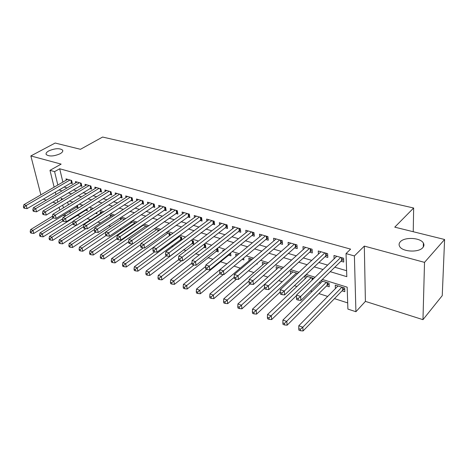 <?xml version="1.0" encoding="UTF-8"?>
<svg xmlns="http://www.w3.org/2000/svg" width="468" height="468" viewBox="0 0 468 468"><rect width="100%" height="100%" fill="white"/><g stroke="black" fill="none" stroke-linecap="round" stroke-linejoin="round"><path stroke-width="0.7" d="M60.079 153.767C53.791 156.411 49.175 156.669 46.233 154.545C45.659 153.387 46.537 152.159 48.853 150.866C55.107 148.262 59.693 148.017 62.613 150.134C63.186 151.258 62.338 152.469 60.079 153.767M422.82 247.613C418.72 252.802 402.281 251.895 399.631 246.42C398.724 244.805 398.952 243.261 400.304 241.792C404.545 236.749 420.603 237.604 423.394 243.103C424.271 244.653 424.084 246.162 422.82 247.613M65.35 216.14L63.057 215.385M43.29 199.14L46.385 200.123M52.773 202.147L56.037 203.182M54.13 187.171L49.982 170.34L61.138 164.116L30.853 155.932L55.171 143.032L80.467 149.298L102.603 137.048L413.654 208.008L394.758 227.15L444.6 239.493L442.248 295.641L422.973 319.662L424.523 262.367L364.32 246.092L354.399 255.943L355.92 311.723L347.899 309.085L347.162 287.171L322.306 279.46M364.32 246.092L365.403 301.386L422.973 319.662M365.403 301.386L355.92 311.723M77.314 215.403L80.572 216.462M87.13 218.579L90.605 219.708M97.765 222.025L100.579 222.932M108.652 225.547L110.776 226.237M119.814 229.162L121.2 229.612M131.245 232.859L131.877 233.064M171.762 245.975L173.049 246.39M183.52 249.777L185.989 250.579M195.571 253.679L199.274 254.879M207.915 257.675L212.922 259.295M220.568 261.77L226.945 263.835M234.035 266.128L240.277 268.146M248.496 270.808L253.89 272.551M263.367 275.623L267.871 277.079M278.659 280.572L282.222 281.724M294.401 285.667L296.958 286.492M310.606 290.909L312.103 291.394M318.86 293.582L327.676 296.431M334.462 298.631L347.695 302.913M30.853 155.932L40.874 194.846M444.6 239.493L424.523 262.367M70.686 183.093L72.335 183.567L71.616 180.49L65.994 178.881L66.286 180.121M80.174 185.831L81.853 186.317L81.151 183.21L75.406 181.572L75.699 182.853M89.862 188.633L91.582 189.13L90.897 186.001L85.024 184.322L85.322 185.65M99.772 191.5L101.527 192.009L100.86 188.844L94.852 187.13L95.15 188.51M109.904 194.431L111.7 194.951L111.045 191.757L104.902 190.002L105.206 191.43M120.264 197.426L122.101 197.958L121.464 194.735L115.181 192.939L115.485 194.425M130.859 200.491L132.737 201.029L132.116 197.783L125.693 195.946L125.997 197.484M141.705 203.621L143.623 204.177L143.027 200.901L136.451 199.023L136.75 200.62M152.802 206.833L154.768 207.4L154.188 204.089L147.461 202.164L147.759 203.832M164.163 210.114L166.181 210.699L165.619 207.359L158.728 205.388L159.026 207.119M175.798 213.484L177.863 214.081L177.325 210.705L170.27 208.687L170.563 210.495M187.715 216.93L189.832 217.538L189.318 214.133L182.087 212.068L182.38 213.952M199.93 220.457L202.094 221.083L201.609 217.643L194.202 215.526L194.489 217.497M212.443 224.078L214.666 224.722L214.209 221.247L206.61 219.077L206.897 221.136M225.278 227.787L227.559 228.448L227.126 224.938L219.334 222.715L219.615 224.874M238.44 231.596L240.774 232.268L240.376 228.729L232.385 226.442L232.654 228.712M251.942 235.498L254.34 236.188L253.972 232.614L245.77 230.268L246.033 232.654M265.801 239.505L268.263 240.213L267.924 236.603L259.512 234.199L259.758 236.709M280.028 243.617L282.555 244.349L282.257 240.698L273.61 238.23L273.844 240.874M294.635 247.841L297.233 248.59L296.969 244.904L288.095 242.365L288.311 245.168M309.646 252.182L312.314 252.954L312.092 249.228L302.966 246.618L303.165 249.584M325.067 256.639L327.811 257.435L327.629 253.668L318.258 250.988L318.427 254.136M342.05 290.821L344.805 291.687L344.676 288.054L335.246 285.117L335.398 288.592M326.535 285.936L329.22 286.779L329.045 283.187L321.042 280.695M256.505 263.899L257.219 264.122L257.143 263.349M242.102 259.366L243.904 259.933L243.688 258.032M228.682 255.142L230.923 255.85L230.56 252.931M216.07 251.176L218.252 251.86L217.813 248.531L217.316 248.373M203.761 247.303L205.891 247.976L205.429 244.67L204.036 244.237M191.745 243.524L193.828 244.179L193.337 240.903L191.102 240.207M180.016 239.832L181.297 240.236M106.131 216.579L106.786 216.783L106.669 216.228M95.501 213.232L96.964 213.695L96.695 212.472M85.691 210.15L87.352 210.67L86.937 208.827M67.655 202.082L68.316 204.855M69.831 211.197L70.282 213.08M319.948 281.765L320.048 283.59M313.788 278.431L304.955 275.681M304.908 275.722L305.107 278.741M297.736 273.429L290.33 271.124L290.552 274.032M282.14 268.574L276.132 266.701L276.377 269.451M266.976 263.847L262.302 262.39L262.56 264.999M252.234 259.254L248.818 258.19L249.087 260.67M237.89 254.785L235.673 254.095L235.948 256.388M223.932 250.439L222.856 250.099L222.99 251.187M181.935 239.756L181.537 237.229L178.495 236.281M170.264 235.158L170.007 233.637L166.198 232.45M158.851 230.718L158.746 230.127L154.212 228.717M147.449 226.606L142.518 225.073M141.471 225.792L141.576 226.354M135.796 222.979L131.104 221.516M130.73 221.768L130.97 222.984M124.424 219.434L120.282 218.146L120.598 219.691M113.326 215.976L110.138 214.982L110.448 216.479M102.492 212.601L100.21 211.893L100.526 213.332M91.909 209.301L90.499 208.868L90.763 210.027M81.567 206.084L80.999 205.902L81.104 206.37M77.378 205.294L77.94 207.71L76.313 207.195M330.244 271.686L346.811 276.676L346.033 253.586L350.614 249.122L59.693 168.767L62.876 182.099M64.046 186.984L67.012 187.972M73.406 189.862L76.67 190.827M83.099 192.734L86.545 193.752M93.009 195.665L96.642 196.741M103.147 198.666L106.967 199.795M113.513 201.731L117.538 202.925M124.119 204.873L128.355 206.125M134.977 208.084L139.429 209.401M146.086 211.372L150.766 212.759M157.47 214.742L162.384 216.198M169.124 218.193L174.289 219.72M181.063 221.727L186.486 223.33M193.302 225.348L198.994 227.033M205.85 229.063L211.823 230.829M218.714 232.871L224.985 234.725M231.917 236.773L238.493 238.721M245.46 240.786L252.357 242.828M259.36 244.899L266.596 247.04M273.64 249.122L281.227 251.369M288.306 253.463L296.262 255.82M303.375 257.926L311.717 260.395M318.866 262.507L327.618 265.099M334.801 267.222L346.607 270.72M340.926 261.226L343.746 262.039L343.611 258.237L333.971 255.481L334.117 258.833M413.232 231.724L413.654 208.008M49.982 170.34L54.586 171.633L57.839 185.018M59.693 168.767L54.586 171.633M346.033 253.586L354.399 255.943M59.769 210.062L59.079 207.277M57.81 202.123L57.172 199.526M55.932 194.495L55.341 192.085M62.964 199.035L61.109 198.461L61.466 199.93M62.718 205.072L63.396 207.85M64.941 214.221L65.403 216.105M315.058 277.214L306.224 274.476M299.017 272.236L290.605 269.626M283.433 267.404L275.412 264.917M268.281 262.706L260.641 260.337M253.545 258.137L246.262 255.879M239.212 253.691L232.268 251.538M225.26 249.368L218.65 247.315M211.676 245.156L205.376 243.196M198.45 241.049L192.447 239.189M185.562 237.054L179.847 235.281M173.002 233.158L167.556 231.473M160.758 229.361L155.575 227.752M148.812 225.658L143.881 224.131M137.165 222.043L132.473 220.592M125.793 218.521L121.335 217.134M114.695 215.081L110.46 213.765M103.861 211.717L99.836 210.471M93.278 208.435L89.452 207.248M82.941 205.23L79.308 204.106M72.838 202.1L69.393 201.029M59.032 189.92L62.004 190.926M68.392 192.845L71.657 193.834M78.086 195.764L81.531 196.806M88.002 198.754L91.629 199.842M98.14 201.802L101.966 202.954M108.512 204.925L112.536 206.136M119.124 208.125L123.365 209.401M129.987 211.396L134.445 212.735M141.114 214.742L145.794 216.152M152.504 218.17L157.423 219.656M164.174 221.686L169.346 223.242M176.132 225.284L181.561 226.921M188.388 228.975L194.091 230.695M200.953 232.76L206.938 234.562M213.847 236.638L220.124 238.534M227.074 240.622L233.661 242.605M240.646 244.711L247.56 246.794M254.58 248.906L261.834 251.088M268.895 253.217L276.5 255.505M283.602 257.646L291.582 260.044M298.719 262.191L307.084 264.712M314.256 266.871L323.037 269.515M64.075 187.101L59.062 190.037M340.786 257.429L300.643 296.466L296.507 295.097L336.767 256.277M343.658 259.518L341.652 260.518L300.924 300.392L300.643 296.466L298.139 298.543L296.484 297.987L296.601 299.561L298.251 300.117L298.139 298.543M298.251 300.117L300.924 300.392M296.507 295.097L296.484 297.987M337.984 285.971L298.789 325.763L302.831 327.214L303.094 330.952L342.757 290.09L344.717 289.078M300.386 329.238L298.765 328.653L298.876 330.151L300.491 330.736L300.386 329.238L302.831 327.214L341.909 287.194M298.765 328.653L298.789 325.763M303.094 330.952L300.491 330.736M324.88 252.884L284.287 291.043L280.274 289.71L320.972 251.766M327.699 255.019L325.804 255.949L284.614 294.928L284.287 291.043L281.818 293.091L280.215 292.553L280.35 294.103L281.952 294.641L281.818 293.091M281.952 294.641L284.614 294.928M280.274 289.71L280.215 292.553M309.412 248.461L268.41 285.778L264.514 284.486L305.616 247.373M312.174 250.632L310.383 251.503L268.784 289.622L268.41 285.778L265.982 287.797L264.42 287.27L264.572 288.809L266.128 289.335L265.982 287.797M266.128 289.335L268.784 289.622M264.514 284.486L264.42 287.27M294.366 244.161L252.995 280.665L249.204 279.408L290.669 243.103M297.075 246.367L295.384 247.174L253.404 284.468L252.995 280.665L250.596 282.654L249.081 282.145L249.251 283.666L250.76 284.175L250.596 282.654M250.76 284.175L253.404 284.468M249.204 279.408L249.081 282.145M279.718 239.973L238.013 275.699L234.333 274.476L276.12 238.943M282.379 242.208L280.782 242.968L238.458 279.466L238.013 275.699L235.644 277.653L234.175 277.161L234.357 278.671L235.825 279.162L235.644 277.653M235.825 279.162L238.458 279.466M234.333 274.476L234.175 277.161M322.534 281.157L282.912 320.065L286.837 321.475L287.147 325.178L327.249 285.223L329.098 284.281M284.427 323.476L282.859 322.908L282.988 324.382L284.556 324.956L284.427 323.476L326.354 282.344M282.859 322.908L282.912 320.065M287.147 325.178L284.556 324.956M307.494 276.471L267.491 314.537L271.305 315.9L271.656 319.568L296.501 295.589M268.93 317.871L267.404 317.322L267.55 318.784L269.071 319.34L268.93 317.871L311.214 277.629M267.404 317.322L267.491 314.537M271.656 319.568L269.071 319.34M292.851 271.908L252.498 309.155L256.207 310.489L256.599 314.116L280.227 292.003M253.861 312.425L252.381 311.893L252.539 313.344L254.025 313.882L253.861 312.425L296.478 273.037M252.381 311.893L252.498 309.155M256.599 314.116L254.025 313.882M278.589 267.468L237.919 303.925L241.529 305.218L241.956 308.816L264.525 288.306M239.218 307.137L237.773 306.61L237.949 308.049L239.388 308.57L239.218 307.137L282.122 268.568M237.773 306.61L237.919 303.925M241.956 308.816L239.388 308.57M265.455 235.895L223.447 270.867L219.872 269.679L261.951 234.895M268.07 238.159L266.561 238.867L223.932 274.593L223.447 270.867L221.112 272.797L219.685 272.317L219.884 273.809L221.311 274.289L221.112 272.797M221.311 274.289L223.932 274.593M219.872 269.679L219.685 272.317M264.695 263.139L223.739 298.841L227.249 300.099L227.711 303.656L250.041 283.936M224.968 301.983L223.564 301.48L223.757 302.901L225.155 303.41L224.968 301.983L249.14 280.882M223.564 301.48L223.739 298.841M227.711 303.656L225.155 303.41M251.568 231.923L209.284 266.169L205.803 265.017L248.151 230.946M254.136 234.211L252.708 234.872L209.804 269.861L209.284 266.169L206.985 268.076L205.592 267.608L205.803 269.088L207.195 269.55L206.985 268.076M207.195 269.55L209.804 269.861M205.803 265.017L205.592 267.608M251.152 258.915L209.939 293.886L213.355 295.115L213.853 298.642L236.428 279.232M211.103 296.975L209.74 296.484L209.945 297.894L211.308 298.385L211.103 296.975L234.193 277.313M209.74 296.484L209.939 293.886M213.853 298.642L211.308 298.385M238.031 228.056L195.507 261.606L192.126 260.483L234.702 227.103M240.564 230.355L239.212 230.981L196.063 265.257L195.507 261.606L193.237 263.484L191.886 263.028L192.108 264.49L193.465 264.941L193.237 263.484M193.465 264.941L196.063 265.257M192.126 260.483L191.886 263.028M219.866 269.755L196.507 289.072L199.83 290.265L200.357 293.758L223.324 274.523M197.613 292.102L196.279 291.617L196.496 293.015L197.824 293.494L197.613 292.102L219.855 273.599M196.279 291.617L196.507 289.072M200.357 293.758L197.824 293.494M224.845 224.289L182.105 257.16L178.805 256.066L221.598 223.359M227.331 226.606L226.056 227.185L182.684 260.775L182.105 257.16L179.864 259.009L178.548 258.57L178.782 260.015L180.098 260.46L179.864 259.009M180.098 260.46L182.684 260.775M178.805 256.066L178.548 258.57M205.692 266.421L183.421 284.374L186.662 285.538L187.218 288.996L229.437 254.528L230.683 253.931M184.474 287.352L183.175 286.884L183.403 288.265L184.696 288.738L184.474 287.352L206.61 269.357M183.175 286.884L183.421 284.374M187.218 288.996L184.696 288.738M211.981 220.609L169.053 252.831L165.842 251.766L208.816 219.703M214.432 222.938L169.662 256.411L169.053 252.831L166.842 254.656L165.561 254.229L165.807 255.663L167.088 256.09L166.842 254.656M167.088 256.09L169.662 256.411M165.842 251.766L165.561 254.229M191.898 263.104L170.68 279.805L173.833 280.935L174.418 284.363L218.006 250.011M171.674 282.725L170.41 282.268L170.65 283.643L171.908 284.099L171.674 282.725L193.957 265.005M170.41 282.268L170.68 279.805M174.418 284.363L171.908 284.099M199.438 217.023L156.341 248.613L153.217 247.578L196.349 216.14M201.854 219.369L156.979 252.158L156.341 248.613L154.159 250.421L152.907 250L153.171 251.421L154.417 251.837L154.159 250.421M154.417 251.837L156.979 252.158M153.217 247.578L152.907 250M178.718 259.617L158.26 275.348L161.337 276.453L161.946 279.846L205.639 246.186M159.202 278.22L157.973 277.776L158.219 279.133L159.448 279.577L159.202 278.22L181.754 260.658M157.973 277.776L158.26 275.348M161.946 279.846L159.448 279.577M187.2 213.525L143.957 244.507L140.915 243.5L184.187 212.665M189.581 215.877L144.618 248.022L143.957 244.507L141.804 246.291L140.587 245.881L140.856 247.285L142.073 247.695L141.804 246.291M142.073 247.695L144.618 248.022M140.915 243.5L140.587 245.881M166.333 255.838L146.151 271.007L149.152 272.084L149.783 275.447L193.571 242.447M147.046 273.827L145.846 273.394L146.104 274.739L147.297 275.172L147.046 273.827L149.152 272.084L191.254 240.254M145.846 273.394L146.151 271.007M149.783 275.447L147.297 275.172M175.26 210.114L131.894 240.505L128.922 239.522L172.318 209.272M177.606 212.472L132.579 243.986L131.894 240.505L129.765 242.266L128.577 241.868L128.858 243.261L130.046 243.658L129.765 242.266M130.046 243.658L132.579 243.986M128.922 239.522L128.577 241.868M154.615 251.866L134.345 266.772L137.27 267.819L137.925 271.153L181.783 238.797M135.188 269.545L134.018 269.118L134.287 270.451L135.457 270.878L135.188 269.545L137.27 267.819L179.496 236.592M134.018 269.118L134.345 266.772M137.925 271.153L135.457 270.878M163.601 206.78L120.13 236.609L117.234 235.65L160.729 205.961M165.918 209.143L120.838 240.049L120.13 236.609L118.03 238.341L116.871 237.955L117.158 239.335L118.316 239.721L118.03 238.341M118.316 239.721L120.838 240.049M117.234 235.65L116.871 237.955M143.354 247.859L122.832 262.642L125.681 263.665L126.36 266.965L170.03 235.322M123.628 265.362L122.487 264.952L122.762 266.274L123.903 266.684L123.628 265.362L125.681 263.665L168.018 233.017M122.487 264.952L122.832 262.642M126.36 266.965L123.903 266.684M152.217 203.527L108.658 232.801L105.832 231.865L149.415 202.726M154.504 205.897L109.389 236.217L108.658 232.801L106.587 234.521L105.458 234.14L105.75 235.503L106.879 235.884L106.587 234.521M106.879 235.884L109.389 236.217M105.832 231.865L105.458 234.14M132.362 243.957L111.595 258.611L114.379 259.605L115.075 262.881L140.769 244.548M112.349 261.29L111.232 260.887L111.519 262.197L112.63 262.601L112.349 261.29L114.379 259.605L156.803 229.525M111.232 260.887L111.595 258.611M115.075 262.881L112.63 262.601M141.096 200.351L97.467 229.092L94.712 228.179L138.358 199.567M143.36 202.72L98.216 232.473L97.467 229.092L95.419 230.788L94.32 230.42L94.624 231.771L95.724 232.14L95.419 230.788M95.724 232.14L98.216 232.473M94.712 228.179L94.32 230.42M143.144 225.266L100.632 254.674L103.346 255.651L104.066 258.892L128.601 241.728M101.34 257.312L100.251 256.914L100.544 258.213L101.626 258.605L101.34 257.312L103.346 255.651L145.846 226.108M100.251 256.914L100.632 254.674M104.066 258.892L101.626 258.605M130.239 197.244L86.551 225.471L83.86 224.581L127.559 196.478M132.467 199.614L87.317 228.823L86.551 225.471L84.527 227.144L83.45 226.787L83.76 228.127L84.837 228.483L84.527 227.144M84.837 228.483L87.317 228.823M83.86 224.581L83.45 226.787M132.497 221.949L89.92 250.836L92.576 251.784L93.313 255.001L117.029 238.727M90.593 253.428L89.528 253.042L89.827 254.329L90.886 254.715L90.593 253.428L92.576 251.784L135.135 222.774M89.528 253.042L89.92 250.836M93.313 255.001L90.886 254.715M119.621 194.208L75.892 221.937L73.271 221.071L117.006 193.459M121.826 196.583L76.676 225.254L75.892 221.937L73.891 223.593L72.844 223.242L73.16 224.564L74.207 224.921L73.891 223.593M74.207 224.921L76.676 225.254M73.271 221.071L72.844 223.242M122.084 218.702L79.466 247.081L82.058 248.011L82.813 251.199L105.996 235.585M80.098 249.631L79.063 249.257L79.367 250.532L80.402 250.906L80.098 249.631L82.058 248.011L105.791 232.134M79.063 249.257L79.466 247.081M82.813 251.199L80.402 250.906M109.243 191.242L65.491 218.492L62.928 217.638L106.686 190.511M111.425 193.617L66.292 221.774L65.491 218.492L63.513 220.124L62.49 219.779L62.811 221.095L63.835 221.434L63.513 220.124M63.835 221.434L66.292 221.774M62.928 217.638L62.49 219.779M111.899 215.532L69.252 243.418L71.785 244.325L72.552 247.484L95.759 232.146M69.843 245.928L68.831 245.565L69.141 246.823L70.153 247.192L69.843 245.928L71.785 244.325L94.495 229.408M68.831 245.565L69.252 243.418M72.552 247.484L70.153 247.192M99.099 188.341L55.329 215.122L52.825 214.291L96.595 187.627M101.252 190.716L56.142 218.375L55.329 215.122L53.375 216.731L52.375 216.397L52.703 217.702L53.703 218.035L53.375 216.731M53.703 218.035L56.142 218.375M52.825 214.291L52.375 216.397M101.936 212.425L59.272 239.838L61.747 240.727L62.531 243.857L85.966 228.636M59.828 242.307L58.839 241.95L59.155 243.202L60.144 243.565L59.828 242.307L61.747 240.727L83.468 226.711M58.839 241.95L59.272 239.838M62.531 243.857L60.144 243.565M89.177 185.509L45.402 211.828L42.957 211.015L86.726 184.807M91.307 187.873L46.233 215.052L45.402 211.828L43.471 213.426L42.494 213.098L42.828 214.385L43.805 214.713L43.471 213.426M43.805 214.713L46.233 215.052M42.957 211.015L42.494 213.098M73.207 221.376L49.514 236.34L51.936 237.206L52.732 240.312L76.383 225.213M50.041 238.774L49.07 238.423L49.397 239.663L50.363 240.014L50.041 238.774L51.936 237.206L72.99 223.85M49.07 238.423L49.514 236.34M52.732 240.312L50.363 240.014M79.466 182.731L35.703 208.611L33.31 207.821L77.074 182.046M81.578 185.1L36.545 211.811L35.703 208.611L33.795 210.19L32.836 209.869L33.175 211.144L34.135 211.466L33.795 210.19M34.135 211.466L36.545 211.811M33.31 207.821L32.836 209.869M62.683 218.813L39.979 232.918L42.342 233.766L43.155 236.843L87.066 209.389M40.47 235.31L39.523 234.971L39.85 236.2L40.798 236.545L40.47 235.31L42.342 233.766L62.794 221.013M39.523 234.971L39.979 232.918M43.155 236.843L40.798 236.545M69.972 180.016L26.22 205.47L23.886 204.691L67.626 179.349M72.054 182.38L27.08 208.634L26.22 205.47L24.336 207.026L23.4 206.716L23.745 207.979L24.681 208.295L24.336 207.026M24.681 208.295L27.08 208.634M23.886 204.691L23.4 206.716M52.398 216.286L30.654 229.572L32.965 230.402L33.79 233.456L77.653 206.464M31.11 231.929L30.186 231.596L30.519 232.818L31.444 233.152L31.11 231.929L32.965 230.402L53.329 217.907M30.186 231.596L30.654 229.572M33.79 233.456L31.444 233.152M342.014 257.78L342.102 260.22M341.546 257.646L341.652 260.518M342.757 290.09L342.658 287.428M343.196 289.786L343.114 287.568M326.137 253.241L326.255 255.657M325.664 253.106L325.804 255.949M310.693 248.83L310.84 251.217M310.214 248.689L310.383 251.503M295.671 244.53L295.84 246.899M295.179 244.39L295.384 247.174M281.04 240.353L281.233 242.693M280.548 240.213L280.782 242.968M327.249 285.223L327.12 282.584M327.694 284.93L327.582 282.731M312.127 280.034L311.998 277.875M312.565 279.612L312.466 278.021M297.315 273.827L297.274 273.289M266.801 236.281L267.017 238.598M266.304 236.135L266.561 238.867M252.925 232.315L253.165 234.608M252.427 232.169L252.708 234.872M239.405 228.448L239.669 230.724M238.908 228.308L239.212 230.981M226.231 224.681L226.512 226.933M225.728 224.541L226.056 227.185M229.437 254.528L229.361 253.913M229.882 254.264L229.794 253.557M213.385 221.013L213.677 223.242M212.876 220.867L213.227 223.488M216.83 250.567L216.614 248.929M217.275 250.316L217.047 248.59M200.854 217.427L201.164 219.638M200.345 217.281L200.714 219.878M204.528 246.706L204.183 244.284M204.966 246.46L204.68 244.442M188.627 213.934L188.955 216.122M188.113 213.788L188.505 216.362M192.512 242.939L192.149 240.534M192.956 242.693L192.658 240.692M176.693 210.524L177.039 212.688M176.179 210.378L176.588 212.922M180.788 239.259L180.408 236.878M181.227 239.013L180.911 237.036M165.046 207.195L165.409 209.336M164.531 207.049L164.952 209.57M169.328 235.661L168.936 233.304M169.773 235.427L169.445 233.462M153.674 203.943L154.048 206.066M153.153 203.796L153.598 206.294M157.997 231.327L157.728 229.811M158.424 231.022L158.237 229.969M142.564 200.766L142.951 202.872M142.044 200.62L142.5 203.094M146.888 226.998L146.776 226.401M131.707 197.666L132.105 199.748M131.186 197.514L131.654 199.971M121.101 194.629L121.51 196.7M120.58 194.483L121.06 196.917M110.729 191.669L111.15 193.717M110.208 191.517L110.7 193.927M100.585 188.768L101.018 190.798M100.064 188.622L100.573 191.008M90.669 185.936L91.108 187.943M90.148 185.784L90.663 188.148M80.964 183.158L81.414 185.152M80.443 183.011L80.976 185.357M86.475 209.658L86.364 209.184M86.908 209.448L86.785 208.921M71.469 180.443L71.932 182.421M70.949 180.297L71.487 182.619M77.097 206.716L76.846 205.622M77.53 206.511L77.261 205.364M423.394 243.103L423.294 247.005M62.613 150.134L62.8 150.936"/></g></svg>
